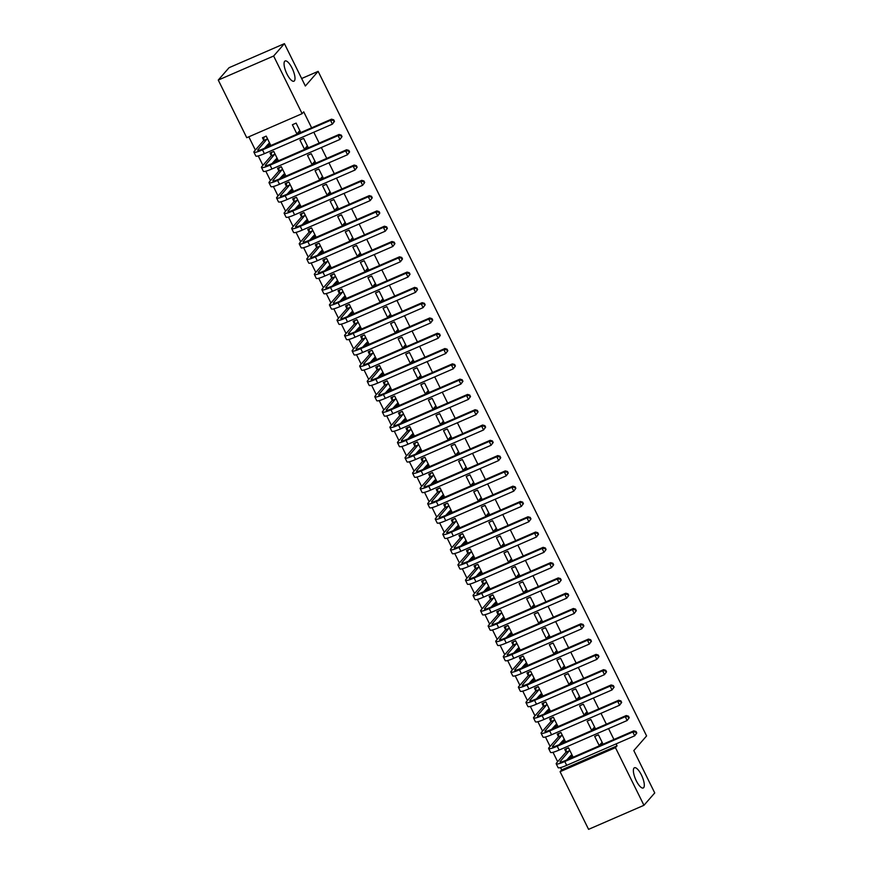 <?xml version="1.0" encoding="UTF-8"?>
<svg xmlns="http://www.w3.org/2000/svg" width="873" height="873" viewBox="0 0 873 873"><rect width="100%" height="100%" fill="white"/><g stroke="black" fill="none" stroke-linecap="round" stroke-linejoin="round"><path stroke-width="1.31" d="M294.365 80.873A11.033 3.557 -113.5 0 1 293.928 81.2A11.033 3.557 -113.5 0 1 286.606 73.267A11.033 3.557 -113.5 0 1 284.696 61.296A11.033 3.557 -113.5 0 1 285.133 60.968A11.033 3.557 -113.5 0 1 292.444 68.902A11.033 3.557 -113.5 0 1 294.365 80.873M643.674 787.653A11.033 3.557 -113.5 0 1 643.237 787.981A11.033 3.557 -113.5 0 1 635.926 780.047A11.033 3.557 -113.5 0 1 634.005 768.076A11.033 3.557 -113.5 0 1 634.442 767.749A11.033 3.557 -113.5 0 1 641.753 775.682A11.033 3.557 -113.5 0 1 643.674 787.653M248.816 136.81L255.353 150.058M258.255 155.918L262.915 165.346M265.807 171.206L270.466 180.635M273.369 186.506L278.029 195.934M280.931 201.794L285.591 211.222M288.483 217.082L293.142 226.511M296.045 232.382L300.705 241.81M303.597 247.67L308.256 257.099M311.159 262.959L315.819 272.387M318.71 278.258L323.37 287.675M326.273 293.546L330.932 302.975M333.824 308.835L338.484 318.263M341.387 324.123L346.046 333.551M348.949 339.422L353.609 348.851M356.5 354.711L361.16 364.139M364.063 369.999L368.722 379.428M371.614 385.299L376.274 394.727M379.177 400.587L383.836 410.015M386.728 415.875L391.388 425.304M394.29 431.164L398.95 440.592M401.853 446.463L406.512 455.892M409.404 461.752L414.064 471.18M416.967 477.04L421.626 486.468M424.518 492.339L429.178 501.768M432.08 507.628L436.74 517.056M439.632 522.916L444.292 532.344M447.194 538.215L451.854 547.633M454.746 553.504L459.405 562.932M462.308 568.792L466.968 578.221M469.87 584.081L474.53 593.509M477.422 599.38L482.082 608.808M484.984 614.668L489.644 624.097M492.536 629.957L497.195 639.385M500.098 645.256L504.758 654.685M507.649 660.545L512.309 669.973M515.212 675.833L519.871 685.261M522.774 691.121L527.434 700.55M530.326 706.421L534.985 715.849M537.888 721.709L542.548 731.138M545.439 736.998L550.099 746.426M553.002 752.297L557.661 761.725M560.553 767.585L561.688 769.866L560.084 771.699L615.454 747.648L643.947 805.299L588.577 829.35L560.084 771.699M246.753 137.705L218.261 80.065L273.631 56.014L302.123 113.665L246.753 137.705M273.631 56.014L284.423 43.65L229.053 67.701L218.261 80.065M284.423 43.65L305.354 86.012L318.143 71.357L301.654 78.515M318.143 71.357L646.598 735.928L633.809 750.584L654.739 792.935L643.947 805.299M276.959 159.443L274.537 162.203L278.28 160.588L273.751 151.411L270.008 153.037L271.23 155.514M274.537 162.203L274.057 161.232M308.213 147.581L303.673 138.414L299.93 140.029L304.47 149.207L308.213 147.581M292.073 190.019L289.65 192.791L293.393 191.165L288.865 181.988L285.122 183.614L286.344 186.102M289.65 192.791L289.17 191.809M323.326 178.168L318.787 168.991L315.055 170.617L319.583 179.794L323.326 178.168M307.187 220.607L304.775 223.379L308.507 221.753L303.979 212.576L300.236 214.201L301.458 216.679M304.775 223.379L304.284 222.397M338.44 208.745L333.912 199.579L330.169 201.205L334.697 210.371L338.44 208.745M322.301 251.184L319.889 253.956L323.632 252.33L319.092 243.163L315.349 244.778L316.583 247.266M319.889 253.956L319.398 252.984M353.554 239.333L349.025 230.156L345.282 231.782L349.811 240.959L353.554 239.333M337.415 281.772L335.003 284.543L338.746 282.917L334.206 273.74L330.463 275.366L331.696 277.843M335.003 284.543L334.523 283.561M368.668 269.921L364.139 260.743L360.396 262.369L364.936 271.547L368.668 269.921M352.528 312.359L350.117 315.12L353.86 313.494L349.32 304.328L345.577 305.954L346.81 308.431M350.117 315.12L349.637 314.149M383.782 300.498L379.253 291.32L375.51 292.946L380.05 302.123L383.782 300.498M367.653 342.936L365.23 345.708L368.973 344.082L364.434 334.905L360.702 336.531L361.924 339.019M365.23 345.708L364.75 344.726M398.906 331.085L394.367 321.908L390.624 323.534L395.163 332.711L398.906 331.085M382.767 373.524L380.344 376.296L384.087 374.67L379.559 365.492L375.816 367.118L377.038 369.595M380.344 376.296L379.864 375.314M414.02 361.662L409.481 352.496L405.738 354.122L410.277 363.288L414.02 361.662M397.881 404.101L395.458 406.873L399.201 405.247L394.672 396.069L390.929 397.695L392.152 400.183M395.458 406.873L394.978 405.901M429.134 392.25L424.594 383.072L420.851 384.698L425.391 393.876L429.134 392.25M412.994 434.689L410.572 437.46L414.315 435.834L409.786 426.657L406.043 428.283L407.265 430.76M410.572 437.46L410.092 436.478M444.248 422.838L439.708 413.66L435.976 415.286L440.505 424.464L444.248 422.838M428.108 465.276L425.697 468.037L429.429 466.411L424.9 457.245L421.157 458.871L422.379 461.348M425.697 468.037L425.206 467.066M459.362 453.414L454.833 444.237L451.09 445.863L455.619 455.04L459.362 453.414M443.222 495.853L440.81 498.625L444.553 496.999L440.014 487.821L436.271 489.447L437.504 491.936M440.81 498.625L440.319 497.643M474.476 484.002L469.947 474.825L466.204 476.451L470.733 485.628L474.476 484.002M458.336 526.441L455.924 529.213L459.667 527.587L455.128 518.409L451.385 520.035L452.618 522.512M455.924 529.213L455.444 528.23M489.589 514.579L485.061 505.412L481.318 507.027L485.857 516.205L489.589 514.579M473.45 557.018L471.038 559.789L474.781 558.163L470.241 548.986L466.498 550.612L467.732 553.1M471.038 559.789L470.558 558.818M504.703 545.167L500.174 535.989L496.431 537.615L500.971 546.793L504.703 545.167M488.574 587.605L486.152 590.377L489.895 588.751L485.355 579.574L481.623 581.2L482.845 583.677M486.152 590.377L485.672 589.395M519.828 575.754L515.288 566.577L511.545 568.203L516.085 577.369L519.828 575.754M503.688 618.193L501.266 620.954L505.009 619.328L500.48 610.162L496.737 611.777L497.959 614.265M501.266 620.954L500.786 619.983M534.942 606.331L530.402 597.154L526.659 598.78L531.199 607.957L534.942 606.331M518.802 648.77L516.38 651.542L520.122 649.916L515.594 640.738L511.851 642.364L513.073 644.852M516.38 651.542L515.899 650.56M550.055 636.919L545.516 627.742L541.773 629.368L546.312 638.545L550.055 636.919M533.916 679.358L531.493 682.119L535.236 680.504L530.708 671.326L526.965 672.952L528.187 675.429M531.493 682.119L531.013 681.147M565.169 667.496L560.63 658.329L556.898 659.944L561.426 669.122L565.169 667.496M549.03 709.935L546.618 712.706L550.35 711.08L545.821 701.903L542.078 703.529L543.301 706.017M546.618 712.706L546.127 711.724M580.283 698.084L575.754 688.906L572.011 690.532L576.54 699.71L580.283 698.084M564.144 740.522L561.732 743.294L565.475 741.668L560.935 732.491L557.192 734.117L558.425 736.594M561.732 743.294L561.241 742.312M595.397 728.66L590.868 719.494L587.125 721.12L591.654 730.286L595.397 728.66M561.688 769.866L617.058 745.826L616.098 743.883M613.926 739.475L608.546 728.595M606.364 724.186L600.984 713.306M598.802 708.898L593.433 698.007M591.25 693.599L585.87 682.719M583.688 678.31L578.308 667.43M576.136 663.022L570.756 652.131M568.574 647.733L563.194 636.843M561.023 632.434L555.643 621.554M553.46 617.146L548.08 606.266M545.909 601.857L540.529 590.966M538.346 586.558L532.966 575.678M530.784 571.269L525.404 560.39M523.233 555.981L517.853 545.09M515.67 540.682L510.29 529.802M508.119 525.393L502.739 514.513M500.556 510.105L495.177 499.225M493.005 494.816L487.625 483.926M485.443 479.517L480.063 468.637M477.88 464.229L472.511 453.349M470.329 448.94L464.949 438.05M462.766 433.641L457.387 422.761M455.215 418.353L449.835 407.473M447.653 403.064L442.273 392.173M440.101 387.776L434.721 376.885M432.539 372.476L427.159 361.597M424.987 357.188L419.607 346.308M417.425 341.9L412.045 331.009M409.863 326.6L404.483 315.72M402.311 311.312L396.931 300.432M394.749 296.023L389.369 285.133M387.197 280.724L381.817 269.844M379.635 265.436L374.255 254.556M372.084 250.147L366.704 239.267M364.521 234.859L359.141 223.968M356.959 219.559L351.59 208.68M349.407 204.271L344.027 193.391M341.845 188.983L336.465 178.092M334.294 173.683L328.914 162.804M326.731 158.395L321.351 147.515M319.18 143.107L313.8 132.216M311.617 127.818L303.717 111.831L302.123 113.665M602.959 743.96L598.42 734.782L594.677 736.408L599.216 745.586L602.959 743.96M571.706 755.811L569.283 758.582L573.026 756.956L568.498 747.779L564.755 749.405L565.977 751.893M569.283 758.582L568.803 757.6M587.845 713.372L583.306 704.195L579.563 705.821L584.102 714.998L587.845 713.372M556.592 725.234L554.169 727.995L557.912 726.369L553.373 717.202L549.641 718.828L550.863 721.305M554.169 727.995L553.689 727.023M572.732 682.795L568.192 673.618L564.449 675.244L568.989 684.421L572.732 682.795M541.478 694.646L539.056 697.418L542.799 695.792L538.259 686.615L534.516 688.24L535.749 690.718M539.056 697.418L538.576 696.436M557.607 652.207L553.078 643.03L549.335 644.656L553.875 653.833L557.607 652.207M526.354 664.058L523.942 666.83L527.685 665.204L523.145 656.027L519.402 657.653L520.635 660.141M523.942 666.83L523.462 665.859M542.493 621.62L537.964 612.453L534.221 614.079L538.75 623.246L542.493 621.62M511.24 633.482L508.828 636.253L512.571 634.627L508.031 625.45L504.288 627.076L505.522 629.553M508.828 636.253L508.348 635.271M527.379 591.043L522.851 581.865L519.108 583.491L523.636 592.669L527.379 591.043M496.126 602.894L493.714 605.666L497.446 604.04L492.918 594.862L489.175 596.488L490.408 598.976M493.714 605.666L493.223 604.683M512.265 560.455L507.737 551.278L503.994 552.904L508.523 562.081L512.265 560.455M481.012 572.317L478.6 575.078L482.333 573.452L477.804 564.285L474.061 565.911L475.283 568.388M478.6 575.078L478.109 574.107M497.152 529.878L492.612 520.701L488.88 522.327L493.409 531.504L497.152 529.878M465.898 541.729L463.476 544.501L467.219 542.875L462.69 533.698L458.947 535.324L460.169 537.801M463.476 544.501L462.996 543.519M482.038 499.291L477.498 490.113L473.755 491.739L478.295 500.916L482.038 499.291M450.784 511.142L448.362 513.913L452.105 512.287L447.576 503.121L443.833 504.736L445.055 507.224M448.362 513.913L447.882 512.942M466.924 468.703L462.384 459.536L458.641 461.162L463.181 470.329L466.924 468.703M435.671 480.565L433.248 483.336L436.991 481.71L432.451 472.533L428.719 474.159L429.942 476.636M433.248 483.336L432.768 482.354M451.81 438.126L447.271 428.949L443.528 430.575L448.067 439.752L451.81 438.126M420.557 449.977L418.134 452.749L421.877 451.123L417.338 441.945L413.595 443.571L414.828 446.059M418.134 452.749L417.654 451.767M436.686 407.538L432.157 398.372L428.414 399.987L432.953 409.164L436.686 407.538M405.432 419.4L403.02 422.161L406.763 420.546L402.224 411.369L398.481 412.994L399.714 415.472M403.02 422.161L402.54 421.19M421.572 376.961L417.043 367.784L413.3 369.41L417.829 378.587L421.572 376.961M390.318 388.812L387.907 391.584L391.65 389.958L387.11 380.781L383.367 382.407L384.6 384.895M387.907 391.584L387.416 390.602M406.458 346.374L401.929 337.196L398.186 338.822L402.715 348L406.458 346.374M375.204 358.236L372.793 360.996L376.525 359.37L371.996 350.204L368.253 351.819L369.486 354.307M372.793 360.996L372.302 360.025M391.344 315.797L386.815 306.619L383.072 308.245L387.601 317.412L391.344 315.797M360.091 327.648L357.679 330.42L361.411 328.794L356.882 319.616L353.139 321.242L354.362 323.719M357.679 330.42L357.188 329.437M376.23 285.209L371.691 276.032L367.959 277.658L372.487 286.835L376.23 285.209M344.977 297.06L342.554 299.832L346.297 298.206L341.769 289.028L338.026 290.654L339.248 293.142M342.554 299.832L342.074 298.861M361.116 254.621L356.577 245.455L352.834 247.07L357.373 256.247L361.116 254.621M329.863 266.483L327.44 269.255L331.183 267.629L326.655 258.452L322.912 260.078L324.134 262.555M327.44 269.255L326.96 268.273M346.003 224.045L341.463 214.867L337.72 216.493L342.26 225.671L346.003 224.045M314.749 235.896L312.327 238.667L316.07 237.041L311.53 227.864L307.798 229.49L309.02 231.978M312.327 238.667L311.847 237.685M330.889 193.457L326.349 184.279L322.606 185.905L327.146 195.083L330.889 193.457M299.635 205.319L297.213 208.08L300.956 206.454L296.416 197.287L292.673 198.913L293.906 201.39M297.213 208.08L296.733 207.108M315.764 162.88L311.235 153.703L307.492 155.329L312.032 164.506L315.764 162.88M284.511 174.731L282.099 177.503L285.842 175.877L281.302 166.699L277.559 168.325L278.793 170.802M282.099 177.503L281.619 176.521M300.65 132.292L296.122 123.115L292.379 124.741L296.907 133.918L300.65 132.292M269.397 144.143L266.985 146.915L270.728 145.289L266.189 136.112L262.446 137.738L263.679 140.226M266.985 146.915L266.494 145.944M617.058 745.826L615.454 747.648M602.119 742.257L599.216 745.586M594.557 726.969L591.654 730.286M587.005 711.681L584.102 714.998M579.443 696.381L576.54 699.71M571.891 681.093L568.989 684.421M564.329 665.804L561.426 669.122M556.767 650.505L553.875 653.833M549.215 635.217L546.312 638.545M541.653 619.928L538.75 623.246M534.101 604.629L531.199 607.957M526.539 589.34L523.636 592.669M518.988 574.052L516.085 577.369M511.425 558.764L508.523 562.081M503.874 543.464L500.971 546.793M496.311 528.176L493.409 531.504M488.749 512.888L485.857 516.205M481.198 497.588L478.295 500.916M473.635 482.3L470.733 485.628M466.084 467.011L463.181 470.329M458.521 451.723L455.619 455.04M450.97 436.424L448.067 439.752M443.408 421.135L440.505 424.464M435.845 405.847L432.953 409.164M428.294 390.547L425.391 393.876M420.731 375.259L417.829 378.587M413.18 359.971L410.277 363.288M405.618 344.671L402.715 348M398.066 329.383L395.163 332.711M390.504 314.094L387.601 317.412M382.952 298.806L380.05 302.123M375.39 283.507L372.487 286.835M367.828 268.218L364.936 271.547M360.276 252.93L357.373 256.247M352.714 237.631L349.811 240.959M345.162 222.342L342.26 225.671M337.6 207.054L334.697 210.371M330.049 191.765L327.146 195.083M322.486 176.466L319.583 179.794M314.924 161.178L312.032 164.506M307.372 145.889L304.47 149.207M299.81 130.59L296.907 133.918M566.435 748.674L568.552 747.899M572.328 755.538L569.774 756.487M636.777 733.014L636.024 731.487L635.62 731.945L636.384 733.473L636.777 733.014L634.704 735.808L632.816 731.989L564.798 761.529A12.931 1.855 153.7 0 1 556.21 763.82A12.931 1.855 153.7 0 1 556.57 762.969L565.944 752.231L566.239 748.903M571.804 754.479L566.741 759.968M569.72 750.267L560.313 761.343A8.621 1.233 -26.3 0 0 560.073 761.911A8.621 1.233 -26.3 0 0 565.802 760.383L633.809 730.843L636.024 731.487M636.384 733.473L634.704 735.808L566.686 765.348A12.931 1.855 153.7 0 1 558.098 767.64L556.21 763.82M635.62 731.945L632.816 731.989L633.809 730.843M569.687 750.605L565.944 752.231M558.873 733.385L560.99 732.6M564.766 740.249L562.223 741.199M629.226 717.726L628.473 716.187L628.069 716.646L628.822 718.184L629.226 717.726L627.141 720.52L625.254 716.689L557.236 746.229A12.931 1.855 153.7 0 1 548.648 748.521A12.931 1.855 153.7 0 1 549.019 747.67L558.393 736.932L558.687 733.604M564.242 739.18L559.178 744.68M562.157 734.968L552.762 746.044A8.621 1.233 -26.3 0 0 552.511 746.622A8.621 1.233 -26.3 0 0 558.24 745.084L626.257 715.544L628.473 716.187M628.822 718.184L627.141 720.52L559.135 750.06A12.931 1.855 153.7 0 1 550.536 752.351L548.648 748.521M628.069 716.646L625.254 716.689L626.257 715.544M562.136 735.306L558.393 736.932M551.321 718.097L553.438 717.311M557.214 724.961L554.661 725.91M621.663 702.427L620.91 700.899L620.507 701.357L621.27 702.885L621.663 702.427L619.59 705.22L617.702 701.401L549.684 730.941A12.931 1.855 153.7 0 1 541.096 733.233A12.931 1.855 153.7 0 1 541.456 732.382L550.83 721.644L551.125 718.315M556.69 723.892L551.616 729.392M554.606 719.679L545.199 730.756A8.621 1.233 -26.3 0 0 544.959 731.323A8.621 1.233 -26.3 0 0 550.677 729.795L618.695 700.255L620.91 700.899M621.27 702.885L619.59 705.22L551.572 734.76A12.931 1.855 153.7 0 1 542.984 737.052L541.096 733.233M620.507 701.357L617.702 701.401L618.695 700.255M554.573 720.018L550.83 721.644M543.759 702.798L545.876 702.023M549.652 709.662L547.109 710.611M614.112 687.138L613.348 685.611L612.955 686.069L613.708 687.597L614.112 687.138L612.028 689.932L610.14 686.113L542.122 715.653A12.931 1.855 153.7 0 1 533.534 717.944A12.931 1.855 153.7 0 1 533.905 717.093L543.279 706.355L543.573 703.027M549.128 708.603L544.065 714.103M547.044 704.391L537.637 715.467A8.621 1.233 -26.3 0 0 537.397 716.035A8.621 1.233 -26.3 0 0 543.126 714.507L611.144 684.967L613.348 685.611M613.708 687.597L612.028 689.932L544.01 719.472A12.931 1.855 153.7 0 1 535.422 721.764L533.534 717.944M612.955 686.069L610.14 686.113L611.144 684.967M547.022 704.729L543.279 706.355M536.208 687.509L538.314 686.735M542.1 694.373L539.547 695.323M606.549 671.85L605.797 670.322L605.393 670.78L606.146 672.308L606.549 671.85L604.476 674.643L602.588 670.813L534.571 700.353A12.931 1.855 153.7 0 1 525.983 702.656A12.931 1.855 153.7 0 1 526.343 701.794L535.716 691.056L536.011 687.728M541.566 693.304L536.502 698.804M539.492 689.103L530.086 700.179A8.621 1.233 -26.3 0 0 529.846 700.746A8.621 1.233 -26.3 0 0 535.564 699.218L603.581 669.667L605.797 670.322M606.146 672.308L604.476 674.643L536.459 704.184A12.931 1.855 153.7 0 1 527.87 706.475L525.983 702.656M605.393 670.78L602.588 670.813L603.581 669.667M539.459 689.43L535.716 691.056M528.645 672.221L530.762 671.435M534.538 679.085L531.984 680.034M598.998 656.551L598.234 655.023L597.841 655.481L598.594 657.009L598.998 656.551L596.914 659.344L595.026 655.525L527.008 685.065A12.931 1.855 153.7 0 1 518.42 687.357A12.931 1.855 153.7 0 1 518.78 686.505L528.165 675.767L528.449 672.439M534.014 678.015L528.951 683.515M531.93 673.803L522.523 684.879A8.621 1.233 -26.3 0 0 522.283 685.447A8.621 1.233 -26.3 0 0 528.012 683.919L596.03 654.379L598.234 655.023M598.594 657.009L596.914 659.344L528.896 688.884A12.931 1.855 153.7 0 1 520.308 691.187L518.42 687.357M597.841 655.481L595.026 655.525L596.03 654.379M531.897 674.142L528.165 675.767M521.094 656.922L523.2 656.147M526.986 663.796L524.433 664.735M591.436 641.262L590.683 639.734L590.279 640.193L591.032 641.72L591.436 641.262L589.362 644.056L587.464 640.236L519.457 669.777A12.931 1.855 153.7 0 1 510.858 672.068A12.931 1.855 153.7 0 1 511.229 671.217L520.603 660.479L520.897 657.151M526.452 662.727L521.388 668.227M524.378 658.515L514.972 669.591A8.621 1.233 -26.3 0 0 514.721 670.158A8.621 1.233 -26.3 0 0 520.45 668.631L588.467 639.091L590.683 639.734M591.032 641.72L589.362 644.056L521.345 673.596A12.931 1.855 153.7 0 1 512.757 675.888L510.858 672.068M590.279 640.193L587.464 640.236L588.467 639.091M524.346 658.853L520.603 660.479M513.531 641.633L515.648 640.858M519.424 648.497L516.871 649.447M583.873 625.974L583.12 624.446L582.728 624.904L583.48 626.432L583.873 625.974L581.8 628.767L579.912 624.937L511.894 654.488A12.931 1.855 153.7 0 1 503.306 656.78A12.931 1.855 153.7 0 1 503.666 655.929L513.04 645.18L513.335 641.862M518.9 647.428L513.837 652.928M516.816 643.226L507.409 654.303A8.621 1.233 -26.3 0 0 507.169 654.87A8.621 1.233 -26.3 0 0 512.898 653.342L580.905 623.802L583.12 624.446M583.48 626.432L581.8 628.767L513.782 658.307A12.931 1.855 153.7 0 1 505.194 660.599L503.306 656.78M582.728 624.904L579.912 624.937L580.905 623.802M516.783 643.565L513.04 645.18M505.98 626.345L508.086 625.559M511.873 633.209L509.319 634.158M576.322 610.685L575.569 609.147L575.165 609.605L575.918 611.133L576.322 610.685L574.238 613.468L572.35 609.649L504.343 639.189A12.931 1.855 153.7 0 1 495.744 641.48A12.931 1.855 153.7 0 1 496.115 640.629L505.489 629.891L505.783 626.563M511.338 632.139L506.275 637.639M509.254 627.927L499.858 639.003A8.621 1.233 -26.3 0 0 499.607 639.571A8.621 1.233 -26.3 0 0 505.336 638.043L573.354 608.503L575.569 609.147M575.918 611.133L574.238 613.468L506.231 643.019A12.931 1.855 153.7 0 1 497.632 645.311L495.744 641.48M575.165 609.605L572.35 609.649L573.354 608.503M509.232 628.265L505.489 629.891M498.418 611.045L500.535 610.271M504.31 617.92L501.757 618.87M568.76 595.386L568.007 593.858L567.603 594.317L568.367 595.844L568.76 595.386L566.686 598.18L564.798 594.36L496.781 623.9A12.931 1.855 153.7 0 1 488.193 626.192A12.931 1.855 153.7 0 1 488.553 625.341L497.926 614.603L498.221 611.275M503.786 616.851L498.712 622.351M501.702 612.639L492.296 623.715A8.621 1.233 -26.3 0 0 492.056 624.282A8.621 1.233 -26.3 0 0 497.785 622.755L565.791 593.214L568.007 593.858M568.367 595.844L566.686 598.18L498.669 627.72A12.931 1.855 153.7 0 1 490.08 630.011L488.193 626.192M567.603 594.317L564.798 594.36L565.791 593.214M501.669 612.977L497.926 614.603M490.855 595.757L492.972 594.982M496.748 602.621L494.205 603.57M561.208 580.098L560.444 578.57L560.051 579.028L560.804 580.556L561.208 580.098L559.124 582.891L557.236 579.072L489.218 608.612A12.931 1.855 153.7 0 1 480.63 610.904A12.931 1.855 153.7 0 1 481.001 610.052L490.375 599.315L490.67 595.986M496.224 601.562L491.161 607.051M494.14 597.35L484.733 608.426A8.621 1.233 -26.3 0 0 484.493 608.994A8.621 1.233 -26.3 0 0 490.222 607.466L558.24 577.926L560.444 578.57M560.804 580.556L559.124 582.891L491.117 612.431A12.931 1.855 153.7 0 1 482.518 614.723L480.63 610.904M560.051 579.028L557.236 579.072L558.24 577.926M494.118 597.689L490.375 599.315M483.304 580.469L485.421 579.683M489.196 587.333L486.643 588.282M553.646 564.809L552.893 563.281L552.489 563.729L553.253 565.268L553.646 564.809L551.572 567.603L549.684 563.772L481.667 593.313A12.931 1.855 153.7 0 1 473.079 595.615A12.931 1.855 153.7 0 1 473.439 594.753L482.813 584.015L483.107 580.687M488.673 586.263L483.598 591.763M486.588 582.051L477.182 593.138A8.621 1.233 -26.3 0 0 476.942 593.705A8.621 1.233 -26.3 0 0 482.66 592.167L550.677 562.627L552.893 563.281M553.253 565.268L551.572 567.603L483.555 597.143A12.931 1.855 153.7 0 1 474.967 599.435L473.079 595.615M552.489 563.729L549.684 563.772L550.677 562.627M486.556 582.389L482.813 584.015M475.741 565.18L477.858 564.395M481.634 572.044L479.081 572.994M546.094 549.51L545.33 547.982L544.938 548.44L545.69 549.968L546.094 549.51L544.01 552.303L542.122 548.484L474.104 578.024A12.931 1.855 153.7 0 1 465.516 580.316A12.931 1.855 153.7 0 1 465.876 579.465L475.261 568.727L475.545 565.398M481.11 570.975L476.047 576.475M479.026 566.763L469.619 577.839A8.621 1.233 -26.3 0 0 469.379 578.406A8.621 1.233 -26.3 0 0 475.108 576.878L543.126 547.338L545.33 547.982M545.69 549.968L544.01 552.303L475.992 581.844A12.931 1.855 153.7 0 1 467.404 584.146L465.516 580.316M544.938 548.44L542.122 548.484L543.126 547.338M479.004 567.101L475.261 568.727M468.19 549.881L470.296 549.106M474.083 556.756L471.529 557.694M538.532 534.221L537.779 532.694L537.375 533.152L538.128 534.68L538.532 534.221L536.459 537.015L534.56 533.196L466.553 562.736A12.931 1.855 153.7 0 1 457.965 565.027A12.931 1.855 153.7 0 1 458.325 564.176L467.699 553.438L467.993 550.11M473.548 555.686L468.485 561.186M471.475 551.474L462.068 562.55A8.621 1.233 -26.3 0 0 461.817 563.118A8.621 1.233 -26.3 0 0 467.546 561.59L535.564 532.05L537.779 532.694M538.128 534.68L536.459 537.015L468.441 566.555A12.931 1.855 153.7 0 1 459.853 568.847L457.965 565.027M537.375 533.152L534.56 533.196L535.564 532.05M471.442 551.812L467.699 553.438M460.628 534.592L462.745 533.818M466.52 541.456L463.967 542.406M530.97 518.933L530.217 517.405L529.824 517.864L530.577 519.391L530.97 518.933L528.896 521.727L527.008 517.896L458.991 547.436A12.931 1.855 153.7 0 1 450.403 549.739A12.931 1.855 153.7 0 1 450.763 548.888L460.147 538.139L460.431 534.811M465.996 540.387L460.933 545.887M463.912 536.186L454.506 547.262A8.621 1.233 -26.3 0 0 454.266 547.829A8.621 1.233 -26.3 0 0 459.995 546.302L528.001 516.761L530.217 517.405M530.577 519.391L528.896 521.727L460.879 551.267A12.931 1.855 153.7 0 1 452.29 553.558L450.403 549.739M529.824 517.864L527.008 517.896L528.001 516.761M463.879 536.524L460.147 538.139M453.076 519.304L455.182 518.518M458.969 526.168L456.415 527.117M523.418 503.634L522.665 502.106L522.261 502.564L523.014 504.092L523.418 503.634L521.334 506.427L519.446 502.608L451.439 532.148A12.931 1.855 153.7 0 1 442.84 534.44A12.931 1.855 153.7 0 1 443.211 533.589L452.585 522.851L452.88 519.522M458.434 525.099L453.371 530.598M456.361 520.886L446.954 531.963A8.621 1.233 -26.3 0 0 446.703 532.53A8.621 1.233 -26.3 0 0 452.432 531.002L520.45 501.462L522.665 502.106M523.014 504.092L521.334 506.427L453.327 535.978A12.931 1.855 153.7 0 1 444.739 538.27L442.84 534.44M522.261 502.564L519.446 502.608L520.45 501.462M456.328 521.225L452.585 522.851M445.514 504.005L447.631 503.23M451.406 510.88L448.853 511.818M515.856 488.345L515.103 486.818L514.699 487.276L515.463 488.804L515.856 488.345L513.782 491.139L511.894 487.32L443.877 516.86A12.931 1.855 153.7 0 1 435.289 519.151A12.931 1.855 153.7 0 1 435.649 518.3L445.023 507.562L445.317 504.234M450.883 509.81L445.819 515.31M448.798 505.598L439.392 516.674A8.621 1.233 -26.3 0 0 439.152 517.242A8.621 1.233 -26.3 0 0 444.881 515.714L512.888 486.174L515.103 486.818M515.463 488.804L513.782 491.139L445.765 520.679A12.931 1.855 153.7 0 1 437.177 522.971L435.289 519.151M514.699 487.276L511.894 487.32L512.888 486.174M448.766 505.936L445.023 507.562M437.951 488.716L440.068 487.942M443.844 495.58L441.301 496.53M508.304 473.057L507.551 471.529L507.148 471.987L507.9 473.515L508.304 473.057L506.22 475.85L504.332 472.031L436.314 501.571A12.931 1.855 153.7 0 1 427.726 503.863A12.931 1.855 153.7 0 1 428.097 503.012L437.471 492.274L437.766 488.945M443.32 494.522L438.257 500.011M441.236 490.31L431.84 501.386A8.621 1.233 -26.3 0 0 431.589 501.953A8.621 1.233 -26.3 0 0 437.318 500.425L505.336 470.885L507.551 471.529M507.9 473.515L506.22 475.85L438.213 505.391A12.931 1.855 153.7 0 1 429.614 507.682L427.726 503.863M507.148 471.987L504.332 472.031L505.336 470.885M441.214 490.648L437.471 492.274M430.4 473.428L432.517 472.642M436.293 480.292L433.739 481.241M500.742 457.768L499.989 456.23L499.585 456.688L500.349 458.227L500.742 457.768L498.669 460.562L496.781 456.732L428.763 486.272A12.931 1.855 153.7 0 1 420.175 488.564A12.931 1.855 153.7 0 1 420.535 487.712L429.909 476.974L430.203 473.646M435.769 479.222L430.695 484.722M433.685 475.01L424.278 486.086A8.621 1.233 -26.3 0 0 424.038 486.665A8.621 1.233 -26.3 0 0 429.756 485.126L497.774 455.586L499.989 456.23M500.349 458.227L498.669 460.562L430.651 490.102A12.931 1.855 153.7 0 1 422.063 492.394L420.175 488.564M499.585 456.688L496.781 456.732L497.774 455.586M433.652 475.349L429.909 476.974M422.838 458.139L424.955 457.354M428.73 465.003L426.188 465.953M493.19 442.469L492.427 440.941L492.034 441.4L492.787 442.927L493.19 442.469L491.106 445.263L489.218 441.443L421.201 470.984A12.931 1.855 153.7 0 1 412.613 473.275A12.931 1.855 153.7 0 1 412.984 472.424L422.357 461.686L422.652 458.358M428.207 463.934L423.143 469.434M426.122 459.722L416.716 470.798A8.621 1.233 -26.3 0 0 416.476 471.365A8.621 1.233 -26.3 0 0 422.205 469.838L490.222 440.298L492.427 440.941M492.787 442.927L491.106 445.263L423.089 474.803A12.931 1.855 153.7 0 1 414.5 477.095L412.613 473.275M492.034 441.4L489.218 441.443L490.222 440.298M426.1 460.06L422.357 461.686M415.286 442.84L417.392 442.065M421.179 449.704L418.625 450.654M485.628 427.181L484.875 425.653L484.471 426.111L485.224 427.639L485.628 427.181L483.555 429.974L481.667 426.155L413.649 455.695A12.931 1.855 153.7 0 1 405.061 457.987A12.931 1.855 153.7 0 1 405.421 457.136L414.795 446.398L415.09 443.069M420.644 448.646L415.581 454.146M418.571 444.433L409.164 455.51A8.621 1.233 -26.3 0 0 408.924 456.077A8.621 1.233 -26.3 0 0 414.642 454.549L482.66 425.009L484.875 425.653M485.224 427.639L483.555 429.974L415.537 459.514A12.931 1.855 153.7 0 1 406.949 461.806L405.061 457.987M484.471 426.111L481.667 426.155L482.66 425.009M418.538 444.772L414.795 446.398M407.724 427.552L409.841 426.777M413.616 434.416L411.063 435.365M478.077 411.892L477.313 410.365L476.92 410.823L477.673 412.351L478.077 411.892L475.992 414.686L474.104 410.856L406.087 440.396A12.931 1.855 153.7 0 1 397.499 442.698A12.931 1.855 153.7 0 1 397.859 441.836L407.244 431.098L407.527 427.77M413.093 433.346L408.029 438.846M411.008 429.145L401.602 440.221A8.621 1.233 -26.3 0 0 401.362 440.789A8.621 1.233 -26.3 0 0 407.091 439.261L475.108 409.71L477.313 410.365M477.673 412.351L475.992 414.686L407.975 444.226A12.931 1.855 153.7 0 1 399.387 446.518L397.499 442.698M476.92 410.823L474.104 410.856L475.108 409.71M410.976 429.472L407.244 431.098M400.172 412.263L402.278 411.478M406.065 419.127L403.512 420.077M470.514 396.593L469.761 395.065L469.358 395.524L470.111 397.051L470.514 396.593L468.441 399.387L466.542 395.567L398.535 425.107A12.931 1.855 153.7 0 1 389.936 427.399A12.931 1.855 153.7 0 1 390.307 426.548L399.681 415.81L399.976 412.482M405.53 418.058L400.467 423.558M403.457 413.846L394.05 424.922A8.621 1.233 -26.3 0 0 393.799 425.489A8.621 1.233 -26.3 0 0 399.528 423.962L467.546 394.421L469.761 395.065M470.111 397.051L468.441 399.387L400.423 428.927A12.931 1.855 153.7 0 1 391.835 431.229L389.936 427.399M469.358 395.524L466.542 395.567L467.546 394.421M403.424 414.184L399.681 415.81M392.61 396.964L394.727 396.189M398.503 403.839L395.949 404.777M462.952 381.305L462.199 379.777L461.806 380.235L462.559 381.763L462.952 381.305L460.879 384.098L458.991 380.279L390.973 409.819A12.931 1.855 153.7 0 1 382.385 412.111A12.931 1.855 153.7 0 1 382.745 411.259L392.119 400.521L392.414 397.193M397.979 402.769L392.915 408.269M395.895 398.557L386.488 409.633A8.621 1.233 -26.3 0 0 386.248 410.201A8.621 1.233 -26.3 0 0 391.977 408.673L459.984 379.133L462.199 379.777M462.559 381.763L460.879 384.098L392.861 413.638A12.931 1.855 153.7 0 1 384.273 415.93L382.385 412.111M461.806 380.235L458.991 380.279L459.984 379.133M395.862 398.896L392.119 400.521M385.058 381.676L387.165 380.901M390.951 388.54L388.398 389.489M455.4 366.016L454.647 364.488L454.244 364.947L454.997 366.474L455.4 366.016L453.316 368.81L451.428 364.979L383.422 394.531A12.931 1.855 153.7 0 1 374.823 396.822A12.931 1.855 153.7 0 1 375.194 395.971L384.567 385.222L384.862 381.905M390.417 387.47L385.353 392.97M388.332 383.269L378.937 394.345A8.621 1.233 -26.3 0 0 378.686 394.912A8.621 1.233 -26.3 0 0 384.415 393.385L452.432 363.845L454.647 364.488M454.997 366.474L453.316 368.81L385.309 398.35A12.931 1.855 153.7 0 1 376.71 400.642L374.823 396.822M454.244 364.947L451.428 364.979L452.432 363.845M388.31 383.607L384.567 385.222M377.496 366.387L379.613 365.601M383.389 373.251L380.835 374.201M447.838 350.728L447.085 349.189L446.681 349.647L447.445 351.175L447.838 350.728L445.765 353.51L443.877 349.691L375.859 379.231A12.931 1.855 153.7 0 1 367.271 381.523A12.931 1.855 153.7 0 1 367.631 380.672L377.005 369.934L377.3 366.605M382.865 372.182L377.791 377.682M380.781 367.969L371.374 379.046A8.621 1.233 -26.3 0 0 371.134 379.613A8.621 1.233 -26.3 0 0 376.863 378.085L444.87 348.545L447.085 349.189M447.445 351.175L445.765 353.51L377.747 383.061A12.931 1.855 153.7 0 1 369.159 385.353L367.271 381.523M446.681 349.647L443.877 349.691L444.87 348.545M380.748 368.308L377.005 369.934M369.934 351.088L372.051 350.313M375.827 357.963L373.284 358.912M440.287 335.428L439.523 333.901L439.13 334.359L439.883 335.887L440.287 335.428L438.202 338.222L436.314 334.403L368.297 363.943A12.931 1.855 153.7 0 1 359.709 366.234A12.931 1.855 153.7 0 1 360.08 365.383L369.454 354.645L369.748 351.317M375.303 356.893L370.239 362.393M373.218 352.681L363.812 363.757A8.621 1.233 -26.3 0 0 363.572 364.325A8.621 1.233 -26.3 0 0 369.301 362.797L437.318 333.257L439.523 333.901M439.883 335.887L438.202 338.222L370.196 367.762A12.931 1.855 153.7 0 1 361.597 370.054L359.709 366.234M439.13 334.359L436.314 334.403L437.318 333.257M373.197 353.019L369.454 354.645M362.382 335.799L364.499 335.025M368.275 342.663L365.722 343.613M432.724 320.14L431.971 318.612L431.568 319.071L432.331 320.598L432.724 320.14L430.651 322.934L428.763 319.114L360.745 348.654A12.931 1.855 153.7 0 1 352.157 350.946A12.931 1.855 153.7 0 1 352.517 350.095L361.891 339.357L362.186 336.029M367.74 341.605L362.677 347.094M365.667 337.393L356.26 348.469A8.621 1.233 -26.3 0 0 356.02 349.036A8.621 1.233 -26.3 0 0 361.738 347.509L429.756 317.968L431.971 318.612M432.331 320.598L430.651 322.934L362.633 352.474A12.931 1.855 153.7 0 1 354.045 354.765L352.157 350.946M431.568 319.071L428.763 319.114L429.756 317.968M365.634 337.731L361.891 339.357M354.82 320.511L356.937 319.725M360.713 327.375L358.159 328.324M425.173 304.852L424.409 303.324L424.016 303.771L424.769 305.31L425.173 304.852L423.089 307.645L421.201 303.815L353.183 333.355A12.931 1.855 153.7 0 1 344.595 335.658A12.931 1.855 153.7 0 1 344.955 334.796L354.34 324.058L354.624 320.729M360.189 326.306L355.125 331.805M358.105 322.093L348.698 333.18A8.621 1.233 -26.3 0 0 348.458 333.748A8.621 1.233 -26.3 0 0 354.187 332.209L422.205 302.669L424.409 303.324M424.769 305.31L423.089 307.645L355.071 337.185A12.931 1.855 153.7 0 1 346.483 339.477L344.595 335.658M424.016 303.771L421.201 303.815L422.205 302.669M358.083 322.432L354.34 324.058M347.268 305.223L349.375 304.437M353.161 312.087L350.608 313.036M417.61 289.552L416.858 288.025L416.454 288.483L417.207 290.011L417.61 289.552L415.537 292.346L413.638 288.526L345.632 318.067A12.931 1.855 153.7 0 1 337.043 320.358A12.931 1.855 153.7 0 1 337.404 319.507L346.777 308.769L347.072 305.441M352.627 311.017L347.563 316.517M350.553 306.805L341.147 317.881A8.621 1.233 -26.3 0 0 340.896 318.449A8.621 1.233 -26.3 0 0 346.625 316.921L414.642 287.381L416.858 288.025M417.207 290.011L415.537 292.346L347.519 321.886A12.931 1.855 153.7 0 1 338.931 324.189L337.043 320.358M416.454 288.483L413.638 288.526L414.642 287.381M350.52 307.143L346.777 308.769M339.706 289.923L341.823 289.149M345.599 296.798L343.045 297.737M410.048 274.264L409.295 272.736L408.902 273.194L409.655 274.722L410.048 274.264L407.975 277.057L406.087 273.238L338.069 302.778A12.931 1.855 153.7 0 1 329.481 305.07A12.931 1.855 153.7 0 1 329.841 304.219L339.226 293.481L339.51 290.152M345.075 295.729L340.012 301.229M342.991 291.517L333.584 302.593A8.621 1.233 -26.3 0 0 333.344 303.16A8.621 1.233 -26.3 0 0 339.073 301.632L407.08 272.092L409.295 272.736M409.655 274.722L407.975 277.057L339.957 306.598A12.931 1.855 153.7 0 1 331.369 308.889L329.481 305.07M408.902 273.194L406.087 273.238L407.08 272.092M342.958 291.855L339.226 293.481M332.155 274.635L334.261 273.86M338.047 281.499L335.494 282.448M402.497 258.975L401.744 257.448L401.34 257.906L402.093 259.434L402.497 258.975L400.412 261.769L398.524 257.939L330.518 287.479A12.931 1.855 153.7 0 1 321.919 289.781A12.931 1.855 153.7 0 1 322.29 288.93L331.664 278.181L331.958 274.853M337.513 280.429L332.449 285.929M335.439 276.228L326.033 287.304A8.621 1.233 -26.3 0 0 325.782 287.872A8.621 1.233 -26.3 0 0 331.511 286.344L399.528 256.804L401.744 257.448M402.093 259.434L400.412 261.769L332.406 291.309A12.931 1.855 153.7 0 1 323.818 293.601L321.919 289.781M401.34 257.906L398.524 257.939L399.528 256.804M335.407 276.566L331.664 278.181M324.592 259.346L326.709 258.561M330.485 266.21L327.932 267.16M394.934 243.676L394.181 242.148L393.778 242.607L394.541 244.134L394.934 243.676L392.861 246.47L390.973 242.65L322.955 272.19A12.931 1.855 153.7 0 1 314.367 274.482A12.931 1.855 153.7 0 1 314.727 273.631L324.101 262.893L324.396 259.565M329.961 265.141L324.898 270.641M327.877 260.929L318.47 272.005A8.621 1.233 -26.3 0 0 318.23 272.572A8.621 1.233 -26.3 0 0 323.959 271.045L391.966 241.505L394.181 242.148M394.541 244.134L392.861 246.47L324.843 276.021A12.931 1.855 153.7 0 1 316.255 278.312L314.367 274.482M393.778 242.607L390.973 242.65L391.966 241.505M327.844 261.267L324.101 262.893M317.03 244.047L319.147 243.272M322.923 250.922L320.38 251.861M387.383 228.388L386.63 226.86L386.226 227.318L386.979 228.846L387.383 228.388L385.299 231.181L383.411 227.362L315.393 256.902A12.931 1.855 153.7 0 1 306.805 259.194A12.931 1.855 153.7 0 1 307.176 258.343L316.55 247.605L316.844 244.276M322.399 249.853L317.336 255.353M320.315 245.64L310.908 256.717A8.621 1.233 -26.3 0 0 310.668 257.284A8.621 1.233 -26.3 0 0 316.397 255.756L384.415 226.216L386.63 226.86M386.979 228.846L385.299 231.181L317.292 260.721A12.931 1.855 153.7 0 1 308.693 263.013L306.805 259.194M386.226 227.318L383.411 227.362L384.415 226.216M320.293 245.979L316.55 247.605M309.479 228.759L311.596 227.984M315.371 235.623L312.818 236.572M379.82 213.099L379.068 211.572L378.664 212.03L379.428 213.558L379.82 213.099L377.747 215.893L375.859 212.074L307.842 241.614A12.931 1.855 153.7 0 1 299.253 243.905A12.931 1.855 153.7 0 1 299.614 243.054L308.987 232.316L309.282 228.988M314.847 234.564L309.773 240.053M312.763 230.352L303.357 241.428A8.621 1.233 -26.3 0 0 303.117 241.996A8.621 1.233 -26.3 0 0 308.835 240.468L376.852 210.928L379.068 211.572M379.428 213.558L377.747 215.893L309.729 245.433A12.931 1.855 153.7 0 1 301.141 247.725L299.253 243.905M378.664 212.03L375.859 212.074L376.852 210.928M312.73 230.69L308.987 232.316M301.916 213.47L304.033 212.685M307.809 220.334L305.266 221.284M372.269 197.811L371.505 196.272L371.112 196.731L371.865 198.269L372.269 197.811L370.185 200.604L368.297 196.774L300.279 226.314A12.931 1.855 153.7 0 1 291.691 228.606A12.931 1.855 153.7 0 1 292.062 227.755L301.436 217.017L301.72 213.689M307.285 219.265L302.222 224.765M305.201 215.053L295.794 226.129A8.621 1.233 -26.3 0 0 295.554 226.707A8.621 1.233 -26.3 0 0 301.283 225.169L369.301 195.628L371.505 196.272M371.865 198.269L370.185 200.604L302.167 230.145A12.931 1.855 153.7 0 1 293.579 232.436L291.691 228.606M371.112 196.731L368.297 196.774L369.301 195.628M305.179 215.391L301.436 217.017M294.365 198.182L296.471 197.396M300.257 205.046L297.704 205.995M364.707 182.512L363.954 180.984L363.55 181.442L364.303 182.97L364.707 182.512L362.633 185.305L360.745 181.486L292.728 211.026A12.931 1.855 153.7 0 1 284.14 213.318A12.931 1.855 153.7 0 1 284.5 212.466L293.874 201.728L294.168 198.4M299.723 203.976L294.659 209.476M297.649 199.764L288.243 210.84A8.621 1.233 -26.3 0 0 288.003 211.408A8.621 1.233 -26.3 0 0 293.721 209.88L361.738 180.34L363.954 180.984M364.303 182.97L362.633 185.305L294.616 214.845A12.931 1.855 153.7 0 1 286.028 217.137L284.14 213.318M363.55 181.442L360.745 181.486L361.738 180.34M297.617 200.103L293.874 201.728M286.802 182.883L288.919 182.108M292.695 189.747L290.142 190.696M357.155 167.223L356.391 165.695L355.998 166.154L356.751 167.681L357.155 167.223L355.071 170.017L353.183 166.197L285.165 195.738A12.931 1.855 153.7 0 1 276.577 198.029A12.931 1.855 153.7 0 1 276.937 197.178L286.322 186.44L286.606 183.112M292.171 188.688L287.108 194.188M290.087 184.476L280.68 195.552A8.621 1.233 -26.3 0 0 280.44 196.119A8.621 1.233 -26.3 0 0 286.169 194.592L354.187 165.052L356.391 165.695M356.751 167.681L355.071 170.017L287.053 199.557A12.931 1.855 153.7 0 1 278.465 201.849L276.577 198.029M355.998 166.154L353.183 166.197L354.187 165.052M290.054 184.814L286.322 186.44M279.251 167.594L281.357 166.819M285.144 174.458L282.59 175.408M349.593 151.935L348.84 150.407L348.436 150.865L349.189 152.393L349.593 151.935L347.519 154.728L345.621 150.898L277.614 180.438A12.931 1.855 153.7 0 1 269.015 182.741A12.931 1.855 153.7 0 1 269.386 181.879L278.76 171.141L279.054 167.812M284.609 173.389L279.546 178.889M282.536 169.187L273.129 180.264A8.621 1.233 -26.3 0 0 272.878 180.831A8.621 1.233 -26.3 0 0 278.607 179.303L346.625 149.752L348.84 150.407M349.189 152.393L347.519 154.728L279.502 184.268A12.931 1.855 153.7 0 1 270.914 186.56L269.015 182.741M348.436 150.865L345.621 150.898L346.625 149.752M282.503 169.515L278.76 171.141M271.689 152.306L273.806 151.52M277.581 159.17L275.028 160.119M342.03 136.635L341.278 135.108L340.885 135.566L341.638 137.094L342.03 136.635L339.957 139.429L338.069 135.61L270.052 165.15A12.931 1.855 153.7 0 1 261.464 167.441A12.931 1.855 153.7 0 1 261.824 166.59L271.197 155.852L271.492 152.524M277.057 158.1L271.994 163.6M274.973 153.888L265.567 164.964A8.621 1.233 -26.3 0 0 265.327 165.532A8.621 1.233 -26.3 0 0 271.056 164.004L339.062 134.464L341.278 135.108M341.638 137.094L339.957 139.429L271.94 168.969A12.931 1.855 153.7 0 1 263.351 171.272L261.464 167.441M340.885 135.566L338.069 135.61L339.062 134.464M274.94 154.226L271.197 155.852M264.137 137.006L266.243 136.232M270.03 143.881L267.476 144.82M334.479 121.347L333.726 119.819L333.322 120.278L334.075 121.805L334.479 121.347L332.395 124.141L330.507 120.321L262.5 149.861A12.931 1.855 153.7 0 1 253.901 152.153A12.931 1.855 153.7 0 1 254.272 151.302L263.646 140.564L263.941 137.236M269.495 142.812L264.432 148.312M267.411 138.6L258.015 149.676A8.621 1.233 -26.3 0 0 257.764 150.243A8.621 1.233 -26.3 0 0 263.493 148.716L331.511 119.175L333.726 119.819M334.075 121.805L332.395 124.141L264.388 153.681A12.931 1.855 153.7 0 1 255.789 155.972L253.901 152.153M333.322 120.278L330.507 120.321L331.511 119.175M267.389 138.938L263.646 140.564M560.673 762.064L560.313 761.343M566.686 765.348L564.798 761.529M553.111 746.764L552.762 746.044M559.135 750.06L557.236 746.229M545.56 731.476L545.199 730.756M551.572 734.76L549.684 730.941M537.997 716.187L537.637 715.467M544.01 719.472L542.122 715.653M530.435 700.899L530.086 700.179M536.459 704.184L534.571 700.353M522.883 685.6L522.523 684.879M528.896 688.884L527.008 685.065M515.321 670.311L514.972 669.591M521.345 673.596L519.457 669.777M507.77 655.023L507.409 654.303M513.782 658.307L511.894 654.488M500.207 639.723L499.858 639.003M506.231 643.019L504.343 639.189M492.656 624.435L492.296 623.715M498.669 627.72L496.781 623.9M485.093 609.147L484.733 608.426M491.117 612.431L489.218 608.612M477.542 593.858L477.182 593.138M483.555 597.143L481.667 593.313M469.98 578.559L469.619 577.839M475.992 581.844L474.104 578.024M462.417 563.271L462.068 562.55M468.441 566.555L466.553 562.736M454.866 547.982L454.506 547.262M460.879 551.267L458.991 547.436M447.303 532.683L446.954 531.963M453.327 535.978L451.439 532.148M439.752 517.394L439.392 516.674M445.765 520.679L443.877 516.86M432.19 502.106L431.84 501.386M438.213 505.391L436.314 501.571M424.638 486.807L424.278 486.086M430.651 490.102L428.763 486.272M417.076 471.518L416.716 470.798M423.089 474.803L421.201 470.984M409.513 456.23L409.164 455.51M415.537 459.514L413.649 455.695M401.962 440.941L401.602 440.221M407.975 444.226L406.087 440.396M394.4 425.642L394.05 424.922M400.423 428.927L398.535 425.107M386.848 410.354L386.488 409.633M392.861 413.638L390.973 409.819M379.286 395.065L378.937 394.345M385.309 398.35L383.422 394.531M371.734 379.766L371.374 379.046M377.747 383.061L375.859 379.231M364.172 364.478L363.812 363.757M370.196 367.762L368.297 363.943M356.621 349.189L356.26 348.469M362.633 352.474L360.745 348.654M349.058 333.901L348.698 333.18M355.071 337.185L353.183 333.355M341.496 318.601L341.147 317.881M347.519 321.886L345.632 318.067M333.944 303.313L333.584 302.593M339.957 306.598L338.069 302.778M326.382 288.025L326.033 287.304M332.406 291.309L330.518 287.479M318.831 272.725L318.47 272.005M324.843 276.021L322.955 272.19M311.268 257.437L310.908 256.717M317.292 260.721L315.393 256.902M303.717 242.148L303.357 241.428M309.729 245.433L307.842 241.614M296.154 226.849L295.794 226.129M302.167 230.145L300.279 226.314M288.592 211.561L288.243 210.84M294.616 214.845L292.728 211.026M281.041 196.272L280.68 195.552M287.053 199.557L285.165 195.738M273.478 180.984L273.129 180.264M279.502 184.268L277.614 180.438M265.927 165.684L265.567 164.964M271.94 168.969L270.052 165.15M258.364 150.396L258.015 149.676M264.388 153.681L262.5 149.861"/></g></svg>
